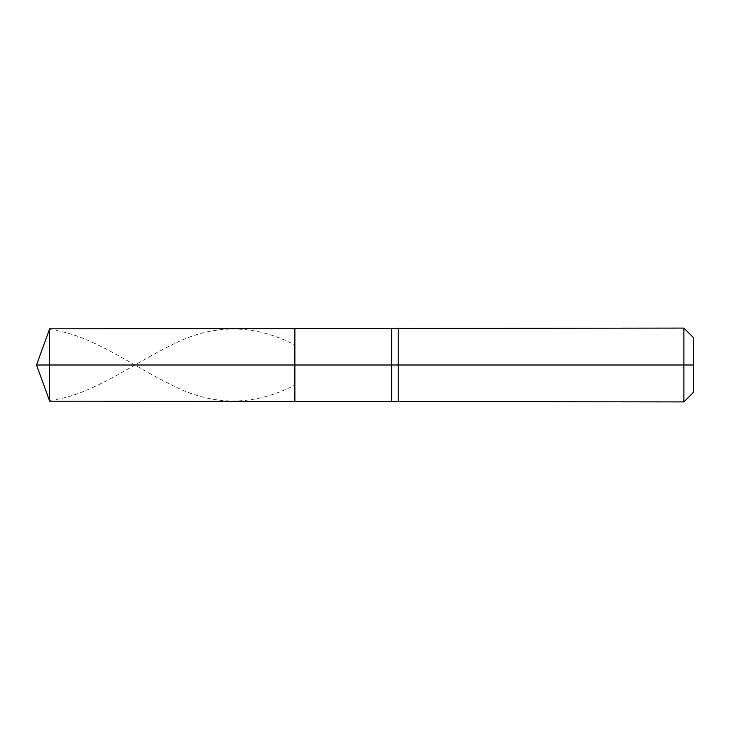 <?xml version="1.0" encoding="UTF-8"?>
<svg xmlns="http://www.w3.org/2000/svg" width="730" height="730" viewBox="0 0 730 730"><rect width="100%" height="100%" fill="white"/><g stroke="black" fill="none" stroke-linecap="round" stroke-linejoin="round"><path stroke-width="0.55" stroke-dasharray="3.65 2.74" d="M294.874 365L294.874 328.829L294.874 401.171L294.874 365L49.667 365L49.667 401.171L49.667 365L36.5 365L49.667 365L49.667 401.171L49.667 328.829L49.667 365L49.667 328.829L49.667 365L294.874 365L294.874 401.171L294.874 328.829L294.874 401.171L294.874 328.829L294.874 365L294.874 328.829L294.874 365L391.654 365L391.654 401.171L391.654 328.829L391.654 365L294.874 365M693.5 365L693.5 337.689L693.5 392.311L693.5 337.689L693.5 365L683.9 365L683.9 401.911L683.9 365L398.215 365L398.215 401.911L398.215 365L391.654 365L391.654 328.829L391.654 365L398.215 365L398.215 401.911L398.215 328.089L398.215 365L398.215 328.089L398.215 365L683.9 365L683.9 401.911L683.9 328.089L683.9 365L683.9 328.089L683.9 365L693.5 365M49.667 329.622C90.41 333.774 131.154 365.255 171.897 385.139C212.886 406.281 253.885 406.263 294.874 385.075M49.667 400.378C90.41 396.226 131.154 364.745 171.897 344.861C212.886 323.719 253.885 323.737 294.874 344.925"/><path stroke-width="1.09" d="M49.667 365L49.667 401.171L49.667 365L49.667 401.171L49.667 365L294.874 365L294.874 401.171L294.874 328.829L294.874 401.171L294.874 365L391.654 365L391.654 401.171L391.654 365L391.654 401.171L391.654 365L398.215 365L398.215 401.911L398.215 365L398.215 401.911L398.215 365L683.9 365L683.9 401.911L683.9 328.089L683.9 365L683.9 328.089L683.9 365L693.5 365L693.5 392.311L693.5 337.689L693.5 365L398.215 365L398.215 328.089L398.215 365L398.215 328.089L398.215 365L391.654 365L391.654 328.829L391.654 365L391.654 328.829L391.654 365L294.874 365L294.874 328.829L294.874 365L49.667 365L49.667 328.829L49.667 365L49.667 328.829L49.667 365L36.5 365L49.667 365M693.5 392.311L683.9 401.911L49.667 401.171L36.5 365L49.667 328.829L683.9 328.089L693.5 337.689"/></g></svg>
